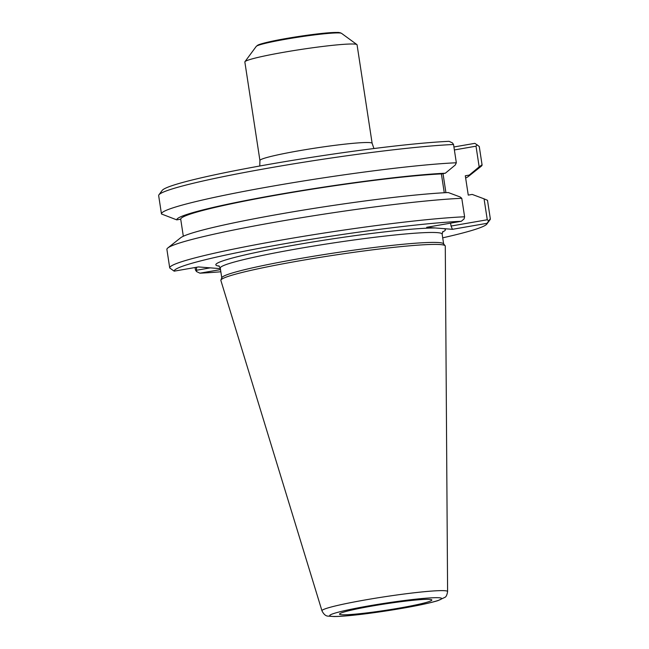 <?xml version="1.0" encoding="UTF-8"?>
<svg xmlns="http://www.w3.org/2000/svg" width="649" height="649" viewBox="0 0 649 649"><rect width="100%" height="100%" fill="white"/><g stroke="black" fill="none" stroke-linecap="round" stroke-linejoin="round"><path stroke-width="0.97" d="M244.851 61.988A56.763 3.894 -8.7 0 1 244.941 61.704A56.763 3.894 -8.7 0 1 300.365 49.551A56.763 3.894 -8.7 0 1 356.893 44.57A56.763 3.894 -8.7 0 1 357.064 44.813L372.137 143.332A56.763 3.894 171.3 0 0 315.446 148.069A56.763 3.894 171.3 0 0 259.924 160.498L244.851 61.988M454.373 149.943L476.009 146.187L477.072 144.832L474.841 143.348L453.919 146.974M453.546 144.5L452.442 142.91L449.059 141.328A158.283 10.863 171.3 0 0 277.853 162.826A158.283 10.863 171.3 0 0 162.185 190.417L158.932 194.822A162.169 11.13 -8.7 0 1 278.048 166.452A162.169 11.13 -8.7 0 1 453.546 144.5L456.336 162.769L455.257 165.016L445.328 173.226A147.94 10.149 171.3 0 0 280.392 194.148A147.94 10.149 171.3 0 0 176.763 219.865L180.714 219.184L183.326 236.252M220.368 268.645L198.472 266.934L174.159 271.16A158.283 10.863 -8.7 0 1 285.025 243.667A158.283 10.863 -8.7 0 1 461.293 221.293L426.669 227.304L435.39 227.986A116.114 7.966 171.3 0 0 293.088 245.33A116.114 7.966 171.3 0 0 219.273 266.147M444.265 192.745L441.385 173.908L445.328 173.226M169.722 267.923A162.169 11.13 171.3 0 1 283.8 239.651A162.169 11.13 171.3 0 1 464.603 216.782L461.772 198.294L460.149 196.972L448.281 192.542A147.94 10.149 171.3 0 0 291.823 212.012A147.94 10.149 171.3 0 0 180.584 237.826L167.84 247.95A162.169 11.13 171.3 0 0 166.898 249.435L169.722 267.923A162.169 11.13 171.3 0 0 169.738 267.996L174.159 271.16M476.009 146.187L479.173 166.89L482.053 164.781L479.262 146.512L477.072 144.832M479.262 146.512A162.169 11.13 -8.7 0 1 479.278 146.577L482.069 164.854A162.169 11.13 -8.7 0 1 481.128 166.339L468.383 176.463A147.94 10.149 171.3 0 0 469.243 175.1L465.301 175.782L468.254 195.106L472.196 194.416L484.065 198.837L487.269 219.76L488.705 220.855L490.32 218.794L487.496 200.306L484.065 198.837M442.529 231.985A116.114 7.966 171.3 0 0 443.738 228.635L435.39 227.986M220.847 271.777A158.283 10.863 -8.7 0 1 199.941 273.172L220.514 269.603M443.738 228.635L452.458 229.324L487.075 223.305A158.283 10.863 -8.7 0 1 486.815 224.083A158.283 10.863 -8.7 0 1 442.707 237.826M445.141 245.76L443.527 243.748A112.22 7.699 171.3 0 0 331.558 253.394A112.22 7.699 171.3 0 0 221.836 277.667L220.895 280.076A113.518 7.788 -8.7 0 1 331.89 255.528A113.518 7.788 -8.7 0 1 445.141 245.76A113.518 7.788 -8.7 0 1 445.287 246.133L447.599 591.588A63.545 4.365 171.3 0 0 384.119 596.845A63.545 4.365 171.3 0 0 321.969 610.814C323.762 614.392 325.855 616.169 328.256 616.136L334.227 616.55C341.926 616.445 353.502 615.39 368.957 613.386L402.129 608.34C418.37 605.509 430.295 602.937 437.905 600.641L444.922 597.348C446.155 596.829 447.047 594.906 447.599 591.588M321.969 610.814L220.871 280.473A113.518 7.788 -8.7 0 1 220.895 280.076M486.815 224.083L490.068 219.678A162.169 11.13 171.3 0 0 490.336 218.867L487.504 200.371A162.169 11.13 171.3 0 0 487.496 200.306M195.081 267.526L195.454 270.008L196.558 271.59L199.941 273.172M487.075 223.305L488.705 220.855M196.558 271.59L196.46 267.283M210.292 267.859L196.907 270.187M176.763 219.865L161.471 213.983A162.169 11.13 -8.7 0 1 161.463 213.91A162.169 11.13 -8.7 0 1 275.533 185.638A162.169 11.13 -8.7 0 1 456.336 162.769M161.463 213.91L158.664 195.641A162.169 11.13 -8.7 0 1 158.932 194.822M464.603 216.782L464.076 218.924L461.293 221.293M487.269 219.76L451.031 226.047L450.584 223.151M452.458 229.324L451.031 226.047M461.772 198.294A162.169 11.13 171.3 0 0 290.217 219.581A162.169 11.13 171.3 0 0 167.84 247.95M445.92 192.656L443.007 173.632M479.173 166.89L469.243 175.1M341.512 614.741A46.704 3.204 -8.7 0 1 339.532 614.003A46.704 3.204 -8.7 0 1 385.198 603.903A46.704 3.204 -8.7 0 1 431.796 599.887A46.704 3.204 -8.7 0 1 393.627 609.054A46.704 3.204 -8.7 0 1 341.512 614.741M465.641 178.029A147.94 10.149 171.3 0 0 468.383 176.463M441.385 173.908A143.94 9.881 171.3 0 0 281.544 194.238A143.94 9.881 171.3 0 0 180.714 219.184M341.536 33.35L340.254 32.758C337.748 32.596 342.128 32.231 331.485 32.604C317.499 33.367 286.387 37.95 269.692 41.731C259.405 44.091 258.213 44.935 257.702 45.211L256.241 46.404A43.248 2.969 -8.7 0 1 298.467 37.139A43.248 2.969 -8.7 0 1 341.536 33.35L356.893 44.57M339.703 32.961A41.414 2.839 171.3 0 0 298.378 36.514A41.414 2.839 171.3 0 0 257.88 45.487M218.778 265.814L220.271 268.045A112.22 7.699 -8.7 0 1 330.041 243.456A112.22 7.699 -8.7 0 1 442.139 234.094L443.632 243.886M401.991 608.348A56.617 3.886 -8.7 0 1 331.16 614.481A56.617 3.886 -8.7 0 1 423.894 598.378A56.617 3.886 -8.7 0 1 401.991 608.348M372.137 143.332L373.946 148.54M259.762 166.006L259.924 160.498M256.241 46.404L244.941 61.704M442.894 231.523L442.139 234.094M220.271 268.045L221.771 277.837"/></g></svg>
